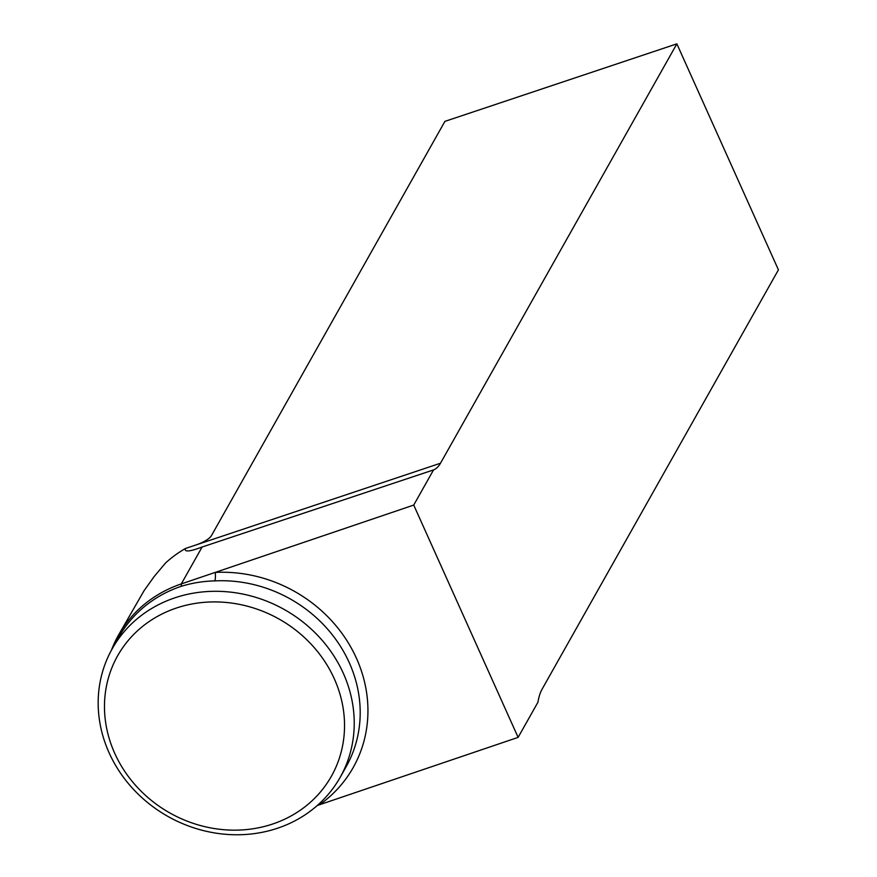 <?xml version="1.0" encoding="UTF-8"?>
<svg xmlns="http://www.w3.org/2000/svg" width="877" height="877" viewBox="0 0 877 877"><rect width="100%" height="100%" fill="white"/><g stroke="black" fill="none" stroke-linecap="round" stroke-linejoin="round"><path stroke-width="1.32" d="M176.025 608.156A122.681 111.269 -150.6 0 0 153.661 802.225A122.681 111.269 -150.6 0 0 343.839 737.721A122.681 111.269 -150.6 0 0 176.025 608.156M174.479 597.961A130.859 118.691 -150.6 0 0 112.201 648.783A130.859 118.691 -150.6 0 0 167.924 816.432A130.859 118.691 -150.6 0 0 340.199 777.285A130.859 118.691 -150.6 0 0 319.261 637.086A130.859 118.691 -150.6 0 0 174.479 597.961M340.199 777.285L346.163 766.706A130.859 118.691 -150.6 0 0 336.549 640.484A130.859 118.691 -150.6 0 0 214.712 580.892C203.047 581.199 191.811 583.03 181.002 586.384A130.859 118.691 -150.6 0 0 118.724 637.206L112.201 648.783M317.288 805.503L518.121 737.382L537.941 702.225A102.236 33.403 71.3 0 1 542.063 689.234L778.425 269.853L676.858 43.85L444.913 121.377L211.258 535.957C208.912 539.103 204.1 542.008 196.821 544.683L185.442 548.487A132.087 119.809 -150.6 0 0 165.589 562.935L154.22 576.452L144.102 590.616L118.439 635.211A132.087 119.809 29.4 0 1 181.309 583.907A6.545 2.138 -108.7 0 1 181.002 586.384M111.489 650.065A132.087 119.809 29.4 0 1 118.439 635.211M318.954 804.001A6.545 2.532 -125.4 0 1 319.59 804.724A137.404 124.633 29.4 0 0 356.49 658.353A137.404 124.633 29.4 0 0 215.183 572.418L181.309 583.907L202.094 547.018C189.651 551.699 184.104 552.192 185.442 548.487M214.712 580.892A6.545 1.579 87.1 0 0 215.183 572.418L413.725 505.075L518.121 737.382M676.858 43.85L440.495 463.231A102.236 33.403 -108.7 0 1 433.534 469.919L413.725 505.075M433.534 469.919L202.094 547.018M196.821 544.683L440.495 463.231"/></g></svg>

